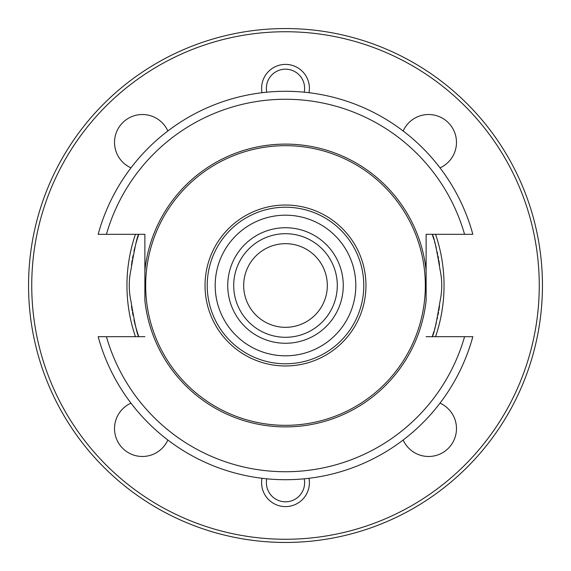 <?xml version="1.0" encoding="UTF-8"?>
<svg xmlns="http://www.w3.org/2000/svg" width="571" height="571" viewBox="0 0 571 571"><rect width="100%" height="100%" fill="white"/><g stroke="black" fill="none" stroke-linecap="round" stroke-linejoin="round"><path stroke-width="0.86" d="M440.013 403.155A27.886 27.886 0 0 1 434.431 455.865A27.886 27.886 0 0 1 403.155 440.013M167.845 440.013A27.886 27.886 0 0 1 115.135 434.431A27.886 27.886 0 0 1 130.987 403.155M130.987 167.845A27.886 27.886 0 0 1 136.569 115.135A27.886 27.886 0 0 1 167.845 130.987M403.155 130.987A27.886 27.886 0 0 1 455.865 136.569A27.886 27.886 0 0 1 440.013 167.845M138.717 336.412A155.362 155.362 0 0 0 138.81 336.69C137.375 335.57 134.735 323.664 130.909 300.96C128.696 290.703 128.696 280.397 130.909 270.04C134.735 247.336 137.375 235.43 138.81 234.31A155.362 155.362 0 0 0 138.717 234.588M138.453 335.655A155.362 155.362 0 0 1 137.811 333.728M137.654 333.243A155.362 155.362 0 0 1 133.942 319.696M133.043 315.428A155.362 155.362 0 0 1 132.493 312.451M132.208 310.81A155.362 155.362 0 0 1 131.487 305.935M131.487 265.065A155.362 155.362 0 0 1 132.208 260.19M132.508 258.47A155.362 155.362 0 0 1 133.043 255.572M133.942 251.304A155.362 155.362 0 0 1 134.87 247.429M135.784 243.981A155.362 155.362 0 0 1 137.668 237.707M137.797 237.322A155.362 155.362 0 0 1 138.453 235.338M426.123 300.489L426.123 270.511A141.422 141.422 0 0 0 144.877 270.511L144.877 300.489A141.422 141.422 0 0 0 426.123 300.489L426.123 234.31L472.838 234.31A194.204 194.204 0 0 0 98.162 234.31L144.877 234.31L144.877 300.489M106.434 336.69A186.239 186.239 0 0 0 464.566 336.69L472.838 336.69A194.204 194.204 0 0 1 98.162 336.69L144.877 336.69M464.566 336.69L426.123 336.69M432.19 234.31A155.362 155.362 0 0 1 432.29 234.602A155.362 155.362 0 0 0 432.19 234.31C433.81 236.123 436.444 248.035 440.091 270.04C442.304 280.297 442.304 290.603 440.091 300.96C436.458 322.915 433.824 334.82 432.19 336.69A155.362 155.362 0 0 0 432.29 336.398A155.362 155.362 0 0 1 432.19 336.69M432.582 235.459A155.362 155.362 0 0 1 433.881 239.435A155.362 155.362 0 0 0 432.582 235.459M434.517 241.554A155.362 155.362 0 0 1 436.308 248.149A155.362 155.362 0 0 0 434.517 241.554M437.186 251.904A155.362 155.362 0 0 1 437.607 253.859A155.362 155.362 0 0 0 437.186 251.904M438.036 255.994A155.362 155.362 0 0 1 438.528 258.656A155.362 155.362 0 0 0 438.036 255.994M438.828 260.419A155.362 155.362 0 0 1 439.52 265.122A155.362 155.362 0 0 0 438.828 260.419M439.527 305.856A155.362 155.362 0 0 1 438.835 310.553A155.362 155.362 0 0 0 439.527 305.856M438.549 312.237A155.362 155.362 0 0 1 438.043 314.971A155.362 155.362 0 0 0 438.549 312.237M437.557 317.39A155.362 155.362 0 0 1 437.2 319.046A155.362 155.362 0 0 0 437.557 317.39M436.323 322.793A155.362 155.362 0 0 1 434.531 329.41A155.362 155.362 0 0 0 436.323 322.793M433.881 331.551A155.362 155.362 0 0 1 432.59 335.534A155.362 155.362 0 0 0 433.881 331.551M285.5 145.669A139.831 139.831 0 0 1 425.331 285.5A139.831 139.831 0 0 1 285.5 425.331A139.831 139.831 0 0 1 145.669 285.5A139.831 139.831 0 0 1 285.5 145.669M285.5 363.777A78.277 78.277 0 0 0 363.777 285.5A78.277 78.277 0 0 0 285.5 207.223A78.277 78.277 0 0 0 207.223 285.5A78.277 78.277 0 0 0 285.5 363.777A78.277 78.277 0 0 0 363.777 285.5A78.277 78.277 0 0 0 285.5 207.223M285.5 337.29A51.79 51.79 0 0 0 337.29 285.5A51.79 51.79 0 0 0 285.5 233.71A51.79 51.79 0 0 0 233.71 285.5A51.79 51.79 0 0 0 285.5 337.29A51.79 51.79 0 0 1 233.71 285.5A51.79 51.79 0 0 1 285.5 233.71M285.5 243.674A41.826 41.826 0 0 0 243.674 285.5A41.826 41.826 0 0 0 285.5 327.326A41.826 41.826 0 0 0 327.326 285.5A41.826 41.826 0 0 0 285.5 243.674M285.5 28.55A256.95 256.95 0 0 0 28.55 285.5A256.95 256.95 0 0 0 285.5 542.45A256.95 256.95 0 0 0 542.45 285.5A256.95 256.95 0 0 0 285.5 28.55M308.99 92.716A23.903 23.903 0 0 0 285.5 64.402A23.903 23.903 0 0 0 262.01 92.716M304.222 92.195A19.121 19.121 0 0 0 285.5 69.184A19.121 19.121 0 0 0 266.778 92.195M308.99 478.284A23.903 23.903 0 0 1 285.5 506.598A23.903 23.903 0 0 1 262.01 478.284M304.222 478.805A19.121 19.121 0 0 1 285.5 501.816A19.121 19.121 0 0 1 266.778 478.805M285.5 31.74A253.76 253.76 0 0 0 31.74 285.5A253.76 253.76 0 0 0 285.5 539.26A253.76 253.76 0 0 0 539.26 285.5A253.76 253.76 0 0 0 285.5 31.74M135.441 336.69A158.552 158.552 0 0 1 135.441 234.31M435.559 234.31A158.552 158.552 0 0 1 435.559 336.69M472.838 336.69A194.204 194.204 0 0 1 98.162 336.69M98.162 234.31A194.204 194.204 0 0 1 472.838 234.31M464.566 234.31A186.239 186.239 0 0 0 106.434 234.31M285.5 205.032A80.468 80.468 0 0 0 205.032 285.5A80.468 80.468 0 0 0 285.5 365.968A80.468 80.468 0 0 0 365.968 285.5A80.468 80.468 0 0 0 285.5 205.032M285.5 355.812A70.312 70.312 0 0 0 355.812 285.5A70.312 70.312 0 0 0 285.5 215.188A70.312 70.312 0 0 0 215.188 285.5A70.312 70.312 0 0 0 285.5 355.812M285.5 343.264A57.764 57.764 0 0 0 343.264 285.5A57.764 57.764 0 0 0 285.5 227.736A57.764 57.764 0 0 0 227.736 285.5A57.764 57.764 0 0 0 285.5 343.264"/></g></svg>
